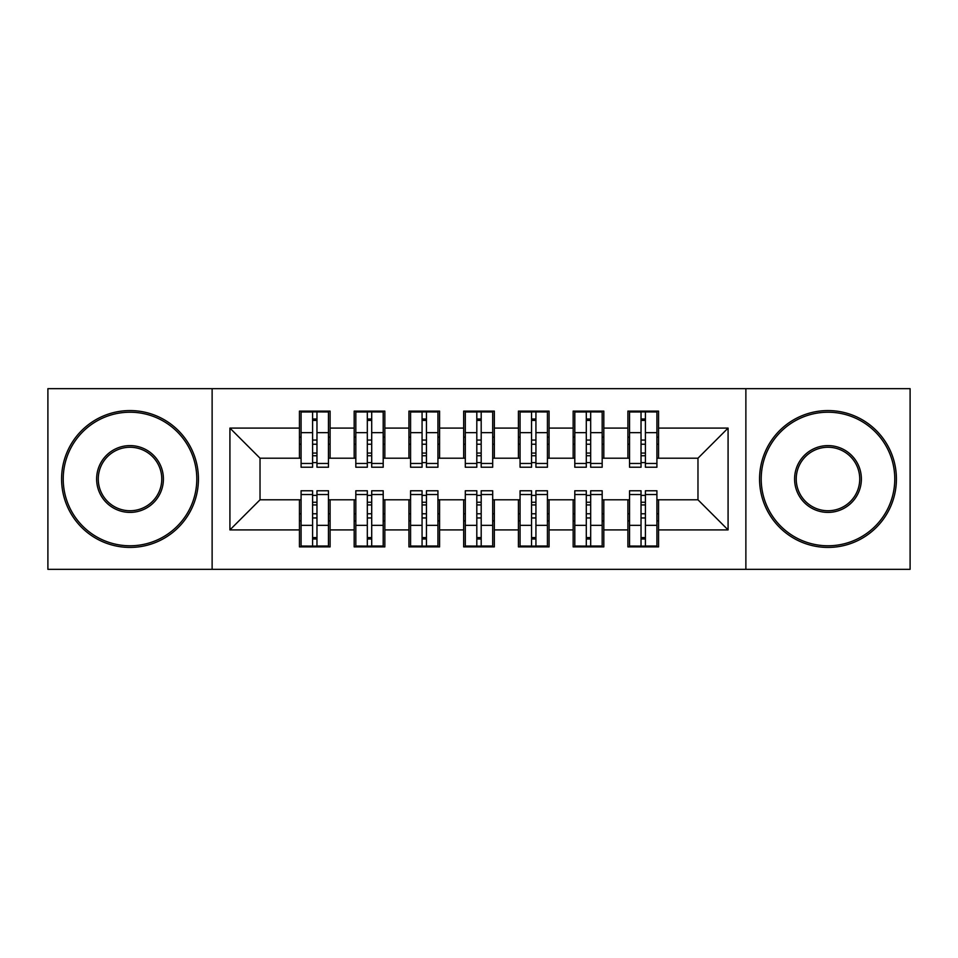 <?xml version="1.0" encoding="UTF-8"?>
<svg xmlns="http://www.w3.org/2000/svg" width="958" height="958" viewBox="0 0 958 958"><rect width="100%" height="100%" fill="white"/><g stroke="black" fill="none" stroke-linecap="round" stroke-linejoin="round"><path stroke-width="1.44" d="M745.875 569.327L910.1 569.327L910.1 388.673L745.875 388.673L745.875 569.327L212.125 569.327L212.125 388.673L47.9 388.673L47.9 569.327L212.125 569.327M641.034 444.237L645.417 444.237L641.034 444.237M645.417 513.763L641.034 513.763L645.417 513.763M586.296 444.237L590.679 444.237L586.296 444.237M590.679 513.763L586.296 513.763L590.679 513.763M531.558 444.237L535.929 444.237L531.558 444.237M535.929 513.763L531.558 513.763L535.929 513.763M476.809 444.237L481.191 444.237L476.809 444.237M481.191 513.763L476.809 513.763L481.191 513.763M422.071 444.237L426.442 444.237L422.071 444.237M426.442 513.763L422.071 513.763L426.442 513.763M367.321 444.237L371.704 444.237L367.321 444.237M371.704 513.763L367.321 513.763L371.704 513.763M745.875 388.673L212.125 388.673M301.087 458.199L260.025 458.199L229.92 428.094L229.92 529.906L299.447 529.906L299.447 546.886L330.103 546.886L330.103 529.906L354.185 529.906L354.185 546.886L384.841 546.886L384.841 529.906L408.934 529.906L408.934 546.886L439.59 546.886L439.59 529.906L463.672 529.906L463.672 546.886L494.328 546.886L494.328 529.906L518.41 529.906L518.41 546.886L549.066 546.886L549.066 529.906L573.159 529.906L573.159 546.886L603.815 546.886L603.815 529.906L627.897 529.906L627.897 546.886L658.553 546.886L658.553 499.801L697.975 499.801L697.975 458.199L656.913 458.199M229.92 428.094L299.447 428.094L299.447 458.199M697.975 458.199L728.08 428.094L658.553 428.094L658.553 411.114L627.897 411.114L627.897 428.094L603.815 428.094L603.815 411.114L573.159 411.114L573.159 428.094L549.066 428.094L549.066 411.114L518.41 411.114L518.41 428.094L494.328 428.094L494.328 411.114L463.672 411.114L463.672 428.094L439.59 428.094L439.59 411.114L408.934 411.114L408.934 428.094L384.841 428.094L384.841 411.114L354.185 411.114L354.185 428.094L330.103 428.094L330.103 411.114L299.447 411.114L299.447 428.094M728.08 428.094L728.08 529.906L658.553 529.906M603.815 529.906L603.815 499.801L629.538 499.801M627.897 529.906L627.897 499.801M658.553 428.094L658.553 458.199M549.066 529.906L549.066 499.801L574.8 499.801M573.159 529.906L573.159 499.801M627.897 428.094L627.897 458.199L602.175 458.199M603.815 428.094L603.815 458.199M494.328 529.906L494.328 499.801L520.062 499.801M518.41 529.906L518.41 499.801M573.159 428.094L573.159 458.199L547.425 458.199M549.066 428.094L549.066 458.199M439.59 529.906L439.59 499.801L465.313 499.801M463.672 529.906L463.672 499.801M518.41 428.094L518.41 458.199L492.687 458.199M494.328 428.094L494.328 458.199M384.841 529.906L384.841 499.801L410.575 499.801M408.934 529.906L408.934 499.801M463.672 428.094L463.672 458.199L437.938 458.199M439.59 428.094L439.59 458.199M330.103 529.906L330.103 499.801L355.825 499.801M354.185 529.906L354.185 499.801M408.934 428.094L408.934 458.199L383.2 458.199M384.841 428.094L384.841 458.199M312.583 444.237L316.966 444.237L312.583 444.237M316.966 513.763L312.583 513.763L316.966 513.763M229.92 529.906L260.025 499.801L301.087 499.801M299.447 529.906L299.447 499.801M354.185 428.094L354.185 458.199L328.462 458.199M330.103 428.094L330.103 458.199M260.025 458.199L260.025 499.801M629.538 458.199L627.897 458.199M574.8 458.199L573.159 458.199M520.062 458.199L518.41 458.199M465.313 458.199L463.672 458.199M410.575 458.199L408.934 458.199M355.825 458.199L354.185 458.199M328.462 499.801L330.103 499.801M383.2 499.801L384.841 499.801M437.938 499.801L439.59 499.801M492.687 499.801L494.328 499.801M547.425 499.801L549.066 499.801M602.175 499.801L603.815 499.801M656.913 499.801L658.553 499.801M728.08 529.906L697.975 499.801M301.087 411.665L328.462 411.665L301.087 411.665L301.087 467.229L312.583 467.229L312.583 411.88L328.462 411.952L328.462 467.229L316.966 467.229L316.966 411.952M312.583 418.993L316.966 418.993M312.583 462.63L316.966 462.63M316.966 455.757L312.583 455.757M312.583 453.062L316.966 453.062M330.103 437.123L328.462 437.123M330.103 444.237L328.462 444.237M301.087 437.123L299.447 437.123M301.087 444.237L299.447 444.237M328.462 546.335L301.087 546.335L328.462 546.335L328.462 490.771L316.966 490.771L316.966 546.12L301.087 546.048L301.087 490.771L312.583 490.771L312.583 546.048M316.966 539.007L312.583 539.007M316.966 495.37L312.583 495.37M312.583 502.243L316.966 502.243M316.966 504.938L312.583 504.938M299.447 520.877L301.087 520.877M299.447 513.763L301.087 513.763M328.462 520.877L330.103 520.877M328.462 513.763L330.103 513.763M355.825 411.665L383.2 411.665L355.825 411.665L355.825 467.229L367.321 467.229L367.321 411.88L383.2 411.952L383.2 467.229L371.704 467.229L371.704 411.952M367.321 418.993L371.704 418.993M367.321 462.63L371.704 462.63M371.704 455.757L367.321 455.757M367.321 453.062L371.704 453.062M384.841 437.123L383.2 437.123M384.841 444.237L383.2 444.237M355.825 437.123L354.185 437.123M355.825 444.237L354.185 444.237M410.575 411.665L437.938 411.665L410.575 411.665L410.575 467.229L422.071 467.229L422.071 411.88L437.938 411.952L437.938 467.229L426.442 467.229L426.442 411.952M422.071 418.993L426.442 418.993M422.071 462.63L426.442 462.63M426.442 455.757L422.071 455.757M422.071 453.062L426.442 453.062M439.59 437.123L437.938 437.123M439.59 444.237L437.938 444.237M410.575 437.123L408.934 437.123M410.575 444.237L408.934 444.237M465.313 411.665L492.687 411.665L465.313 411.665L465.313 467.229L476.809 467.229L476.809 411.88L492.687 411.952L492.687 467.229L481.191 467.229L481.191 411.952M476.809 418.993L481.191 418.993M476.809 462.63L481.191 462.63M481.191 455.757L476.809 455.757M476.809 453.062L481.191 453.062M494.328 437.123L492.687 437.123M494.328 444.237L492.687 444.237M465.313 437.123L463.672 437.123M465.313 444.237L463.672 444.237M520.062 411.665L547.425 411.665L520.062 411.665L520.062 467.229L531.558 467.229L531.558 411.88L547.425 411.952L547.425 467.229L535.929 467.229L535.929 411.952M531.558 418.993L535.929 418.993M531.558 462.63L535.929 462.63M535.929 455.757L531.558 455.757M531.558 453.062L535.929 453.062M549.066 437.123L547.425 437.123M549.066 444.237L547.425 444.237M520.062 437.123L518.41 437.123M520.062 444.237L518.41 444.237M383.2 546.335L355.825 546.335L383.2 546.335L383.2 490.771L371.704 490.771L371.704 546.12L355.825 546.048L355.825 490.771L367.321 490.771L367.321 546.048M371.704 539.007L367.321 539.007M371.704 495.37L367.321 495.37M367.321 502.243L371.704 502.243M371.704 504.938L367.321 504.938M354.185 520.877L355.825 520.877M354.185 513.763L355.825 513.763M383.2 520.877L384.841 520.877M383.2 513.763L384.841 513.763M437.938 546.335L410.575 546.335L437.938 546.335L437.938 490.771L426.442 490.771L426.442 546.12L410.575 546.048L410.575 490.771L422.071 490.771L422.071 546.048M426.442 539.007L422.071 539.007M426.442 495.37L422.071 495.37M422.071 502.243L426.442 502.243M426.442 504.938L422.071 504.938M408.934 520.877L410.575 520.877M408.934 513.763L410.575 513.763M437.938 520.877L439.59 520.877M437.938 513.763L439.59 513.763M492.687 546.335L465.313 546.335L492.687 546.335L492.687 490.771L481.191 490.771L481.191 546.12L465.313 546.048L465.313 490.771L476.809 490.771L476.809 546.048M481.191 539.007L476.809 539.007M481.191 495.37L476.809 495.37M476.809 502.243L481.191 502.243M481.191 504.938L476.809 504.938M463.672 520.877L465.313 520.877M463.672 513.763L465.313 513.763M492.687 520.877L494.328 520.877M492.687 513.763L494.328 513.763M547.425 546.335L520.062 546.335L547.425 546.335L547.425 490.771L535.929 490.771L535.929 546.12L520.062 546.048L520.062 490.771L531.558 490.771L531.558 546.048M535.929 539.007L531.558 539.007M535.929 495.37L531.558 495.37M531.558 502.243L535.929 502.243M535.929 504.938L531.558 504.938M518.41 520.877L520.062 520.877M518.41 513.763L520.062 513.763M547.425 520.877L549.066 520.877M547.425 513.763L549.066 513.763M130.013 412.215A66.785 66.785 0 0 0 63.228 479A66.785 66.785 0 0 0 130.013 545.785A66.785 66.785 0 0 0 196.797 479A66.785 66.785 0 0 0 130.013 412.215M130.013 547.425A68.425 68.425 0 0 1 61.587 479A68.425 68.425 0 0 1 130.013 410.575A68.425 68.425 0 0 1 198.438 479A68.425 68.425 0 0 1 130.013 547.425M130.013 445.602A33.398 33.398 0 0 1 163.411 479A33.398 33.398 0 0 1 130.013 512.398A33.398 33.398 0 0 1 96.626 479A33.398 33.398 0 0 1 130.013 445.602M130.013 510.746A31.746 31.746 0 0 0 161.77 479A31.746 31.746 0 0 0 130.013 447.254A31.746 31.746 0 0 0 98.267 479A31.746 31.746 0 0 0 130.013 510.746M827.987 412.215A66.785 66.785 0 0 0 761.203 479A66.785 66.785 0 0 0 827.987 545.785A66.785 66.785 0 0 0 894.772 479A66.785 66.785 0 0 0 827.987 412.215M827.987 547.425A68.425 68.425 0 0 1 759.562 479A68.425 68.425 0 0 1 827.987 410.575A68.425 68.425 0 0 1 896.413 479A68.425 68.425 0 0 1 827.987 547.425M827.987 445.602A33.398 33.398 0 0 1 861.374 479A33.398 33.398 0 0 1 827.987 512.398A33.398 33.398 0 0 1 794.589 479A33.398 33.398 0 0 1 827.987 445.602M827.987 510.746A31.746 31.746 0 0 0 859.733 479A31.746 31.746 0 0 0 827.987 447.254A31.746 31.746 0 0 0 796.23 479A31.746 31.746 0 0 0 827.987 510.746M574.8 411.665L602.175 411.665L574.8 411.665L574.8 467.229L586.296 467.229L586.296 411.88L602.175 411.952L602.175 467.229L590.679 467.229L590.679 411.952M586.296 418.993L590.679 418.993M586.296 462.63L590.679 462.63M590.679 455.757L586.296 455.757M586.296 453.062L590.679 453.062M603.815 437.123L602.175 437.123M603.815 444.237L602.175 444.237M574.8 437.123L573.159 437.123M574.8 444.237L573.159 444.237M602.175 546.335L574.8 546.335L602.175 546.335L602.175 490.771L590.679 490.771L590.679 546.12L574.8 546.048L574.8 490.771L586.296 490.771L586.296 546.048M590.679 539.007L586.296 539.007M590.679 495.37L586.296 495.37M586.296 502.243L590.679 502.243M590.679 504.938L586.296 504.938M573.159 520.877L574.8 520.877M573.159 513.763L574.8 513.763M602.175 520.877L603.815 520.877M602.175 513.763L603.815 513.763M629.538 411.665L656.913 411.665L629.538 411.665L629.538 467.229L641.034 467.229L641.034 411.88L656.913 411.952L656.913 467.229L645.417 467.229L645.417 411.952M641.034 418.993L645.417 418.993M641.034 462.63L645.417 462.63M645.417 455.757L641.034 455.757M641.034 453.062L645.417 453.062M658.553 437.123L656.913 437.123M658.553 444.237L656.913 444.237M629.538 437.123L627.897 437.123M629.538 444.237L627.897 444.237M656.913 546.335L629.538 546.335L656.913 546.335L656.913 490.771L645.417 490.771L645.417 546.12L629.538 546.048L629.538 490.771L641.034 490.771L641.034 546.048M645.417 539.007L641.034 539.007M645.417 495.37L641.034 495.37M641.034 502.243L645.417 502.243M645.417 504.938L641.034 504.938M627.897 520.877L629.538 520.877M627.897 513.763L629.538 513.763M656.913 520.877L658.553 520.877M656.913 513.763L658.553 513.763M301.087 411.952L312.583 411.952M316.966 463.468L328.462 463.468M316.966 432.657L328.462 432.657M301.087 463.468L312.583 463.468M301.087 432.657L312.583 432.657M312.583 440.057L316.966 440.057M312.583 420.43L316.966 420.43M328.462 546.048L316.966 546.048M312.583 494.532L301.087 494.532M312.583 525.343L301.087 525.343M328.462 494.532L316.966 494.532M328.462 525.343L316.966 525.343M316.966 517.943L312.583 517.943M316.966 537.57L312.583 537.57M355.825 411.952L367.321 411.952M371.704 463.468L383.2 463.468M371.704 432.657L383.2 432.657M355.825 463.468L367.321 463.468M355.825 432.657L367.321 432.657M367.321 440.057L371.704 440.057M367.321 420.43L371.704 420.43M410.575 411.952L422.071 411.952M426.442 463.468L437.938 463.468M426.442 432.657L437.938 432.657M410.575 463.468L422.071 463.468M410.575 432.657L422.071 432.657M422.071 440.057L426.442 440.057M422.071 420.43L426.442 420.43M465.313 411.952L476.809 411.952M481.191 463.468L492.687 463.468M481.191 432.657L492.687 432.657M465.313 463.468L476.809 463.468M465.313 432.657L476.809 432.657M476.809 440.057L481.191 440.057M476.809 420.43L481.191 420.43M520.062 411.952L531.558 411.952M535.929 463.468L547.425 463.468M535.929 432.657L547.425 432.657M520.062 463.468L531.558 463.468M520.062 432.657L531.558 432.657M531.558 440.057L535.929 440.057M531.558 420.43L535.929 420.43M383.2 546.048L371.704 546.048M367.321 494.532L355.825 494.532M367.321 525.343L355.825 525.343M383.2 494.532L371.704 494.532M383.2 525.343L371.704 525.343M371.704 517.943L367.321 517.943M371.704 537.57L367.321 537.57M437.938 546.048L426.442 546.048M422.071 494.532L410.575 494.532M422.071 525.343L410.575 525.343M437.938 494.532L426.442 494.532M437.938 525.343L426.442 525.343M426.442 517.943L422.071 517.943M426.442 537.57L422.071 537.57M492.687 546.048L481.191 546.048M476.809 494.532L465.313 494.532M476.809 525.343L465.313 525.343M492.687 494.532L481.191 494.532M492.687 525.343L481.191 525.343M481.191 517.943L476.809 517.943M481.191 537.57L476.809 537.57M547.425 546.048L535.929 546.048M531.558 494.532L520.062 494.532M531.558 525.343L520.062 525.343M547.425 494.532L535.929 494.532M547.425 525.343L535.929 525.343M535.929 517.943L531.558 517.943M535.929 537.57L531.558 537.57M574.8 411.952L586.296 411.952M590.679 463.468L602.175 463.468M590.679 432.657L602.175 432.657M574.8 463.468L586.296 463.468M574.8 432.657L586.296 432.657M586.296 440.057L590.679 440.057M586.296 420.43L590.679 420.43M602.175 546.048L590.679 546.048M586.296 494.532L574.8 494.532M586.296 525.343L574.8 525.343M602.175 494.532L590.679 494.532M602.175 525.343L590.679 525.343M590.679 517.943L586.296 517.943M590.679 537.57L586.296 537.57M629.538 411.952L641.034 411.952M645.417 463.468L656.913 463.468M645.417 432.657L656.913 432.657M629.538 463.468L641.034 463.468M629.538 432.657L641.034 432.657M641.034 440.057L645.417 440.057M641.034 420.43L645.417 420.43M656.913 546.048L645.417 546.048M641.034 494.532L629.538 494.532M641.034 525.343L629.538 525.343M656.913 494.532L645.417 494.532M656.913 525.343L645.417 525.343M645.417 517.943L641.034 517.943M645.417 537.57L641.034 537.57"/></g></svg>
